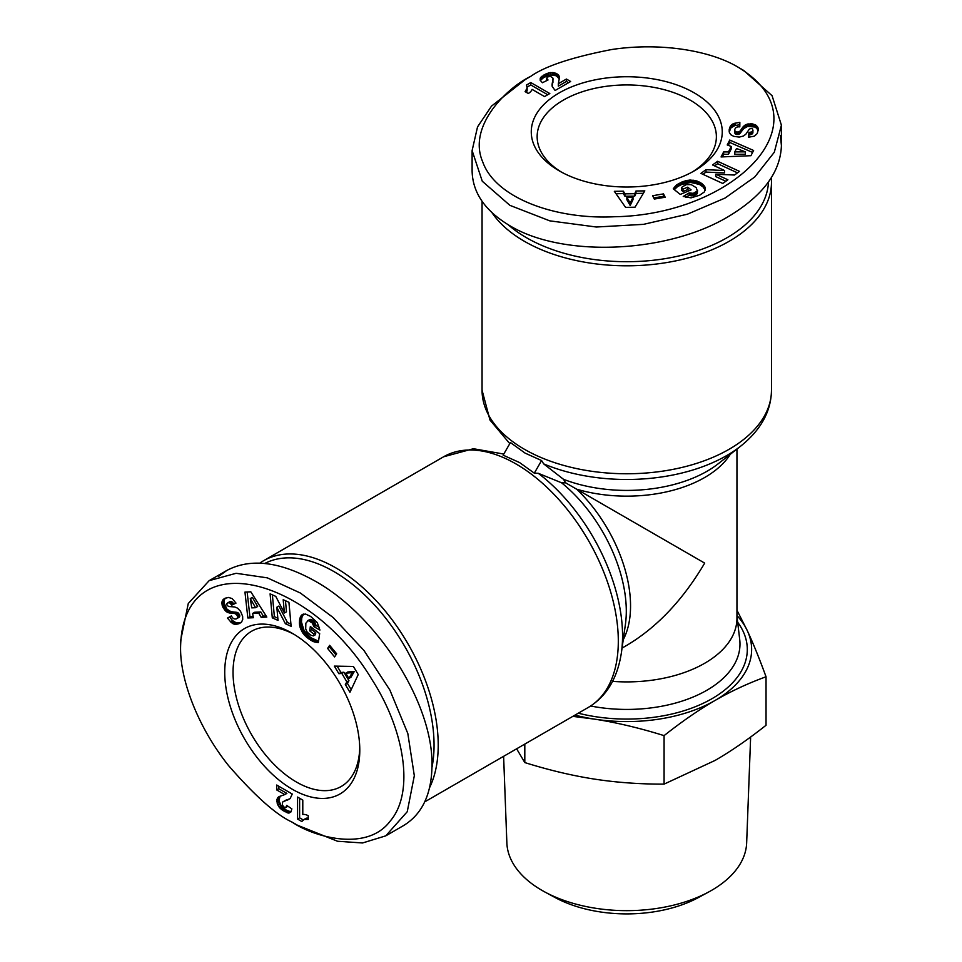 <?xml version="1.0" encoding="UTF-8"?>
<svg xmlns="http://www.w3.org/2000/svg" width="962" height="962" viewBox="0 0 962 962"><rect width="100%" height="100%" fill="white"/><g stroke="black" fill="none" stroke-linecap="round" stroke-linejoin="round"><path stroke-width="1.44" d="M429.617 787.589A144.709 83.55 -120 0 0 335.894 567.905A144.709 83.55 -120 0 0 263.54 560.738A144.709 83.55 -120 0 0 259.848 563.095M491.979 212.662A144.709 83.55 0 0 0 524.434 241.33A144.709 83.55 0 0 0 729.088 241.33A144.709 83.55 0 0 0 771.476 182.263A144.709 83.55 0 0 0 771.271 177.886M525.096 453.114L541.582 460.545L543.674 463.888L563.528 479.316L565.692 482.864L561.531 482.768L538.239 473.292L534.295 473.16L519.624 462.59L503.138 455.17L510.425 442.544L525.096 453.114M561.387 172.066A89.622 51.744 180 0 1 537.145 136.676A89.622 51.744 180 0 1 563.395 100.096A89.622 51.744 180 0 1 690.127 100.096A89.622 51.744 180 0 1 716.377 136.676A89.622 51.744 180 0 1 692.147 172.066M359.752 747.787A89.622 51.744 60 0 1 341.221 786.471A89.622 51.744 60 0 1 296.416 782.022A89.622 51.744 60 0 1 237.867 703.054A89.622 51.744 60 0 1 251.611 631.24A89.622 51.744 60 0 1 294.372 634.535M694.287 170.863A95.491 55.135 180 0 1 559.235 170.863A95.491 55.135 180 0 1 559.235 92.893A95.491 55.135 180 0 1 694.287 92.893A95.491 55.135 180 0 1 694.287 170.863L694.287 170.863M525.48 79.401L491.51 106.121L477.537 126.9L472.114 150.565L482.275 181.241L509.896 205.351L549.747 220.839L596.332 227.02L643.554 224.35L687.337 214.225L725.059 198.04L754.737 176.996L774.302 152.249L781.409 125.18L772.077 95.695L743.626 70.406L738.431 67.4C710.148 50.192 659.523 42.256 611.736 49.519C572.101 57.203 545.069 66.162 530.675 76.395L525.48 79.401L530.663 76.395C507.792 87.265 467.123 125.757 482.696 161.832C495.478 198.076 555.483 219.697 614.189 216.751C733.729 215.007 828.029 121.789 738.431 67.4M472.114 150.565L472.114 170.959C472.595 192.797 485.185 211.051 509.896 225.745C562.722 257.756 666.714 253.463 728.054 216.739C762.674 196.032 780.459 172.306 781.409 145.575L780.386 135.462M768.482 182.01A141.775 81.854 180 0 1 727.007 237.734A141.775 81.854 180 0 1 508.225 224.759M292.268 633.285L292.256 633.285A95.491 55.135 60 0 1 359.788 750.24A95.491 55.135 60 0 1 292.256 789.225A95.491 55.135 60 0 1 224.735 672.27A95.491 55.135 60 0 1 292.256 633.285M297.45 825.204L292.256 822.209C313.107 836.591 366.775 852.572 390.235 821.043C415.235 791.846 403.956 729.076 372.053 679.713C310.774 577.056 182.888 541.991 180.591 646.777C179.834 679.881 198.268 727.705 228.439 765.451C254.918 795.935 276.19 814.85 292.256 822.209L297.45 825.216L337.578 841.269L362.566 842.965L385.774 835.846L407.251 811.712L414.321 775.733L407.816 733.477L389.875 690.031L363.961 650.48L333.285 617.628L300.409 593.037L267.352 577.861L236.135 573.292L209.139 580.663L188.275 603.499L180.591 640.776M385.774 835.846L403.427 825.649C422.102 814.309 431.613 794.275 431.986 765.536C433.297 703.775 377.585 615.86 315.115 581.108C279.87 561.471 250.433 557.936 226.804 570.478L218.554 576.418M264.815 563.455A141.775 81.854 60 0 1 333.814 571.512A141.775 81.854 60 0 1 431.962 767.472M575.023 715.103A124.88 72.102 0 0 0 594.444 719.119L572.823 716.365M736.952 610.221L747.378 630.819A124.88 72.102 0 0 0 736.952 615.548M516.63 748.809L524.807 762.577C549.11 770.165 572.33 775.673 594.444 779.1C616.558 782.515 639.766 784.186 664.081 784.126L715.067 760.437C731.252 751.082 748.244 739.357 766.041 725.264L766.041 676.767C748.111 683.285 731.12 691.185 715.067 700.456A124.88 72.102 0 0 0 747.378 630.819C753.258 643.47 759.475 658.79 766.041 676.767M750.637 737L746.656 842.916A119.925 69.24 180 0 1 708.85 891.894A119.925 69.24 180 0 1 544.684 891.894A119.925 69.24 180 0 1 541.967 890.367A119.925 69.24 180 0 1 506.866 842.916L503.619 756.324M544.684 891.894L555.05 897.51A104.786 60.498 0 0 0 698.484 897.51L708.85 891.894M612.578 681.373A110.185 63.612 0 0 0 736.952 618.289L736.952 449.086M594.444 719.119A124.88 72.102 0 0 0 715.067 700.456C699.013 709.728 682.01 721.452 664.081 735.629C639.586 728.006 616.377 722.51 594.444 719.119M524.807 762.577L524.807 744.095M664.081 784.126L664.081 735.629M308.237 815.728L308.237 819.42L304.136 819.432L301.827 821.512L297.535 819.035L297.535 797.065L302.789 800.107L302.789 814.501A14.719 8.49 60 0 1 308.237 815.728M299.615 798.268L299.615 817.844L303.21 819.913M297.535 819.035L299.615 817.844M303.258 819.877L308.237 817.977M304.136 819.432L306.217 818.241M304.822 819.227L306.902 818.037M305.808 819.155L307.888 817.953M306.938 819.215L308.237 818.458M284.211 807.226L285.834 807.455L286.688 805.398L291.883 808.886L290.777 812.168L288.456 813.046L282.912 810.533L279.016 806.95L277.14 803.102L277.284 798.424L279.16 796.56L284.788 794.6L276.683 789.922L276.683 785.028L292.256 794.023L290.103 798.64L282.636 802.007L282.323 805.038L284.211 807.226M283.357 801.526L290.079 798.652M284.283 801.118L286.363 799.915M286.556 800.432L288.636 799.23M287.65 800.011L289.73 798.809M278.764 786.231L278.764 788.72L286.868 793.397L284.788 794.6M276.683 789.922L278.764 788.72M278.379 797.041L279.317 796.5M280.146 796.139L278.932 800.432L281.084 805.747L286.423 810.22L290.969 811.844M277.802 797.582L279.882 796.38M277.284 798.424L279.365 797.221M276.936 799.506L279.004 798.304M276.815 800.793L278.896 799.59M276.852 801.623L278.932 800.432M277.14 803.102L279.208 801.899M277.669 804.629L279.75 803.438M278.114 805.531L280.195 804.328M279.016 806.95L281.084 805.747M280.074 808.224L282.143 807.022M280.627 808.789L282.708 807.587M281.686 809.679L283.766 808.477M282.912 810.533L284.992 809.331M284.343 811.423L286.423 810.22M285.053 811.808L287.133 810.605M286.375 812.469L288.444 811.267M287.506 812.866L289.586 811.663M288.456 813.046L290.524 811.844M289.045 813.046L290.897 811.976M286.351 806.769L287.626 806.024M287.927 806.228L285.834 807.455M237.386 615.62L235.317 613.66L227.321 612.229L223.028 607.575L221.897 603.679L222.631 600.252L224.819 598.388L228.523 597.438L232.155 598.58L235.991 603.102L231.71 605.134L229.738 602.933L227.778 602.741L226.804 603.763L227.08 605.29L228.619 606.505L234.656 606.95L237.542 608.14L240.524 611.243L242.628 616.305L242.713 619.528L241.618 621.945L239.057 623.677L235.281 624.338L231.301 622.558L227.489 618.073L231.433 615.848C232.503 618.41 234.187 619.408 236.472 618.819L237.59 617.76L237.386 615.62L239.454 614.429L237.386 612.457L230.964 611.652L227.08 609.271L224.026 602.861L224.386 599.651L225.529 598.075M283.189 599.711L288.925 602.284L291.125 626.298L285.389 623.725L276.815 607.238L278.03 620.418L272.294 617.857L270.094 593.843L275.769 596.392L284.403 612.998L283.189 599.711M334.608 656.926L327.597 648.424L329.653 645.31L336.664 653.799L334.608 656.926M345.322 684.511L346.861 681.878L341.823 673.424L338.864 673.701L334.343 666.113L353.391 666.45L358.225 674.554L349.964 692.291L345.322 684.511L347.402 683.321L351.19 689.658M310.654 616.438L317.268 622.606L319.925 630.05L313.925 626.707L312.289 623.003L308.213 620.562L305.856 623.208L305.688 628.98L307.275 632.287L311.159 635.341L313.42 635.882L313.72 633.922L309.68 630.844L310.341 626.515L319.673 633.645L318.326 642.508L313.191 641.522L307.131 637.662L302.705 632.9L300.024 627.128L299.519 619.973L301.587 615.139L305.399 613.984L310.654 616.438M261.183 617.339L258.742 613.155L252.633 613.455L253.355 617.724L247.859 617.989L244.949 592.099L250.817 591.81L266.811 617.063L261.183 617.339L263.263 616.137L266.137 615.993M258.742 613.155L260.822 611.952L263.263 616.137M247.15 591.991L249.928 616.798L253.174 616.63M247.859 617.989L249.928 616.798M252.633 613.455L254.714 612.253L260.822 611.952M252.357 597.378L257.66 606.493L255.591 607.695L250.276 598.58L252.357 597.378M250.276 598.58L251.767 607.876L255.591 607.695M301.755 614.983L303.162 614.177M301.587 615.139L303.319 614.141M303.547 614.081L301.803 617.664L301.455 622.017L304.088 630.603L310.666 637.602L318.53 641.149M301.094 615.704L303.174 614.502M300.661 616.353L302.741 615.151M300.288 617.099L302.369 615.896M299.988 617.941L302.056 616.738M299.723 618.867L301.803 617.664M299.531 619.889L301.611 618.686M299.519 619.973L301.599 618.77M299.41 621.055L301.479 619.853M299.362 622.137L301.431 620.935M299.374 623.22L301.455 622.017M299.471 624.314L301.551 623.123M299.639 625.432L301.719 624.23M299.879 626.563L301.96 625.36M300.024 627.128L302.104 625.937M300.409 628.354L302.489 627.152M300.865 629.533L302.934 628.33M301.395 630.675L303.475 629.485M302.008 631.806L304.088 630.603M302.705 632.9L304.786 631.697M302.958 633.261L305.038 632.058M303.643 634.162L305.724 632.96M304.413 635.064L306.493 633.862M305.243 635.93L307.323 634.728M306.156 636.808L308.237 635.605M307.131 637.662L309.211 636.459M308.189 638.491L310.269 637.301M308.586 638.792L310.666 637.602M309.596 639.514L311.676 638.311M310.57 640.163L312.638 638.96M311.484 640.704L313.564 639.502M312.361 641.161L314.442 639.958M313.191 641.522L315.271 640.319M313.816 641.75L315.897 640.548M314.61 641.991L316.69 640.8M315.476 642.195L317.544 641.005M316.378 642.339L318.458 641.149M317.328 642.46L318.434 641.822M312.037 627.813L311.76 629.641L315.801 632.731L315.5 634.692L313.42 635.882M309.68 630.844L311.76 629.641M313.72 633.922L315.801 632.731M307.503 620.706L310.293 619.36L312.001 619.841L315.067 622.775L316.005 625.504L319.468 627.44M308.213 620.562L310.293 619.36M309.042 620.67L311.111 619.468M309.92 621.043L312.001 619.841M310.882 621.668L312.963 620.466M311.423 622.101L313.492 620.911M312.289 623.003L314.37 621.801M312.987 623.977L315.067 622.775M313.191 624.338L315.271 623.135M313.66 625.492L315.74 624.29M313.925 626.707L316.005 625.504M346.861 681.878L348.941 680.675L347.402 683.321M337.157 666.161L340.945 672.498L343.903 672.234L348.941 680.675M338.864 673.701L340.945 672.498M341.823 673.424L343.903 672.234M354.305 671.476L350.962 677.248L348.881 678.451L352.224 672.678L354.305 671.476L347.811 671.969L345.731 673.172L348.881 678.451M352.224 672.678L345.731 673.172M327.597 648.424L329.677 647.234L335.966 654.845M330.375 646.175L329.677 647.234M285.474 600.733L286.484 611.796L284.403 612.998M272.378 594.865L274.374 616.654L277.826 618.205M272.294 617.857L274.374 616.654M276.815 607.238L278.896 606.036L287.47 622.522L290.921 624.073M285.389 623.725L287.47 622.522M223.509 599.23L225.385 598.148M223.016 599.723L225.084 598.52M222.631 600.252L224.699 599.049M222.318 600.853L224.386 599.651M222.03 601.731L224.11 600.541M221.885 602.669L223.966 601.478M221.897 603.679L223.978 602.477M221.945 604.064L224.026 602.861M222.162 605.23L224.23 604.028M222.523 606.409L224.591 605.206M223.028 607.575L225.108 606.385M223.521 608.477L225.601 607.275M224.23 609.547L226.31 608.345M225 610.473L227.08 609.271M225.854 611.255L227.934 610.052M226.779 611.916L228.86 610.714M227.321 612.229L229.401 611.026M228.066 612.566L230.146 611.363M228.884 612.854L230.964 611.652M229.762 613.059L231.83 611.856M230.7 613.227L232.78 612.024M231.698 613.323L233.778 612.121M233.489 613.371L235.57 612.169M234.512 613.479L236.592 612.277M235.317 613.66L237.386 612.457M235.918 613.924L237.999 612.734M236.616 614.49L238.696 613.299M237.638 616.389L239.718 615.187L239.454 614.429M237.662 617.472L239.742 616.269L239.718 615.187M239.742 616.269L236.472 618.819M237.59 617.76L239.67 616.558M237.181 618.398L239.261 617.195M230.435 621.777L232.515 620.574L229.569 616.87M232.515 620.574L236.556 623.027L241.089 622.498M231.301 622.558L233.381 621.368M232.191 623.256L234.271 622.053M232.972 623.713L235.053 622.522M233.706 624.013L235.786 622.811M234.475 624.23L236.556 623.027M235.281 624.338L237.361 623.135M236.111 624.338L238.191 623.135M236.989 624.242L239.069 623.051M237.915 624.049L239.983 622.859M238.853 623.749L240.933 622.558M239.057 623.677L241.053 622.522M227.778 602.741L231 601.442L233.79 603.932L235.882 602.933M228.078 602.669L230.158 601.466M228.92 602.645L231 601.442M229.738 602.933L231.818 601.743M230.062 603.174L232.143 601.971M230.88 603.968L232.96 602.765M231.71 605.134L233.79 603.932M528.294 93.482L525.096 91.63L527.14 88.071L526.491 85.029L530.783 82.552L549.807 93.542L544.552 96.573L532.082 89.382A14.719 8.49 180 0 1 528.294 93.482M547.727 94.745L530.783 84.957L527.188 87.037M530.783 82.552L530.783 84.957M527.188 87.097L526.346 92.352M527.14 88.071L527.14 90.464M526.972 88.769L526.972 91.162M526.539 89.658L526.539 92.051M525.925 90.608L525.925 92.111M547.667 76.924L546.669 78.211L548.027 79.978L542.388 82.732L540.103 80.135L540.512 77.681L545.454 74.146L550.517 72.559L554.785 72.859L558.766 75.325L559.427 77.874L558.321 83.73L566.414 79.052L570.658 81.505L555.086 90.488L552.164 86.315L552.982 78.162L550.517 76.371L547.667 76.924M553.042 79.04L552.164 86.279M552.934 80.05L552.934 82.443M552.392 82.347L552.392 84.752M552.2 83.514L552.2 85.907M552.092 84.536L552.092 85.486M568.578 82.708L566.414 81.457L558.321 86.135L558.321 83.73M566.414 79.052L566.414 81.457M559.415 76.972L559.415 78.054M559.307 78.944L556.204 75.745L550.517 74.952L543.975 77.333L540.295 80.471M559.223 76.19L559.223 78.595M558.766 75.325L558.766 77.73M557.996 74.483L557.996 76.876M556.938 73.737L556.938 76.142M556.204 73.352L556.204 75.745M554.785 72.859L554.785 75.252M553.186 72.559L553.186 74.952M552.188 72.499L552.188 74.892M550.517 72.559L550.517 74.952M548.881 72.835L548.881 75.24M548.112 73.04L548.112 75.445M546.813 73.509L546.813 75.914M545.454 74.146L545.454 76.539M543.975 74.94L543.975 77.333M543.289 75.361L543.289 77.754M542.063 76.178L542.063 78.571M541.149 76.96L541.149 79.353M540.512 77.681L540.512 80.086M540.223 78.199L540.223 80.339M547.005 79.004L547.005 80.483M546.681 80.64L546.669 78.211M737.024 132.167L739.754 131.361L744.997 125.144L751.166 123.761L755.11 124.735L757.707 127.068L758.224 129.906L757.202 133.586L754.388 136.159L748.568 137.217L748.941 132.503L751.827 131.89L752.897 130.591L752.585 128.944L751.118 128.415L749.302 129.136L745.899 134.139L743.422 136.039L739.249 137.085L733.802 136.376L730.976 134.836L729.424 132.684L729.208 129.581L730.531 125.986L734.054 123.425L739.85 122.366L739.802 126.9C737.036 126.551 735.341 127.513 734.703 129.786L735.064 131.289L737.024 132.167L737.024 134.56L739.754 133.754L743.674 128.595L747.678 126.431L754.749 126.984L756.721 128.211L758.14 130.676M727.897 179.786L722.799 183.477L700.901 173.376L706 169.697L724.566 170.514L712.541 164.959L717.628 161.291L739.525 171.38L734.475 175.036L715.776 174.206L727.897 179.786M652.645 195.719L663.503 193.891L665.175 197.234L654.316 199.062L652.645 195.719M623.388 191.197L624.903 193.855L634.74 193.711L635.978 191.017L644.817 190.885L635.004 207.215L625.565 207.359L614.333 191.33L623.388 191.197L623.388 193.602L615.993 193.711M699.675 195.214L691.029 197.859L683.248 196.44L689.153 192.917L693.181 193.35L697.33 191.041L696.223 187.674L691.305 184.644L686.423 184.608L682.419 186.76L681.457 187.891L682.996 189.129L687.698 187.169L691.113 189.899L680.266 194.42L673.268 188.829L676.683 184.872L683.056 181.553L689.393 180.098L695.73 180.664L702.188 183.802L705.338 188.011L704.424 191.895L699.675 195.214M723.64 151.924L728.474 151.9L731.276 146.464L727.224 144.949L729.737 140.055L753.607 150.481L750.925 155.7L721.067 156.938L723.64 151.924L723.64 154.317L722.318 156.89M728.474 151.9L728.474 154.305L723.64 154.317M752.597 152.441L729.737 142.448L728.258 145.334M729.737 140.055L729.737 142.448M731.276 146.464L731.276 148.857L728.474 154.305M745.334 154.245L734.788 154.293L734.788 151.9L745.334 151.852L745.334 154.245M745.334 151.852L736.531 148.497L734.788 151.9M705.386 188.239L705.386 189.851M705.338 188.011L705.338 190.007M705.278 190.235L703.042 186.941L699.446 184.451L690.692 182.443L681.349 184.644L677.416 186.724L674.338 189.682M705.098 187.313L705.098 189.706M704.749 186.604L704.749 189.009M704.292 185.919L704.292 188.311M703.715 185.221L703.715 187.626M703.042 184.536L703.042 186.941M702.248 183.862L702.248 186.255M702.188 183.802L702.188 186.207M701.31 183.165L701.31 185.57M700.396 182.588L700.396 184.981M699.446 182.058L699.446 184.451M698.448 181.59L698.448 183.995M697.402 181.181L697.402 183.586M696.296 180.832L696.296 183.225M695.73 180.664L695.73 183.069M694.48 180.387L694.48 182.78M693.241 180.183L693.241 182.588M691.979 180.074L691.979 182.479M690.692 180.038L690.692 182.443M689.393 180.098L689.393 182.503M688.96 180.147L688.96 182.54M687.83 180.279L687.83 182.684M686.676 180.495L686.676 182.9M685.497 180.784L685.497 183.177M684.295 181.133L684.295 183.538M683.056 181.553L683.056 183.958M681.805 182.046L681.805 184.451M681.349 182.239L681.349 184.644M680.218 182.756L680.218 185.161M679.184 183.273L679.184 185.678M678.246 183.802L678.246 186.207M677.416 184.331L677.416 186.724M676.683 184.872L676.683 187.265M676.178 185.293L676.178 187.698M675.564 185.87L675.564 188.263M674.963 186.508L674.963 188.901M674.386 187.217L674.386 189.622M673.809 187.987L673.809 189.261M689.141 190.716L687.698 189.562L682.996 191.522L681.457 190.284L681.457 187.891M687.698 187.169L687.698 189.562M682.996 189.129L682.996 191.522M697.558 190.344L697.33 193.434L696.055 194.673L691.979 195.863L689.153 195.322L685.75 197.342M697.33 191.041L697.33 193.434M696.825 191.703L696.825 194.096M696.055 192.28L696.055 194.673M695.033 192.797L695.033 195.19M694.384 193.037L694.384 195.442M693.181 193.35L693.181 195.743M691.979 193.47L691.979 195.863M691.57 193.458L691.57 195.863M690.331 193.29L690.331 195.695M689.153 192.917L689.153 195.322M624.903 193.855L624.903 196.248L623.388 193.602M643.362 193.314L635.978 193.422L634.74 196.104L624.903 196.248M635.978 191.017L635.978 193.422M634.74 193.711L634.74 196.104M630.194 205.495L626.863 199.723L626.863 197.318L630.194 203.09L630.194 205.495L633.008 199.627L633.008 197.234L626.863 197.318M630.194 203.09L633.008 197.234M663.503 193.891L663.503 196.296L653.751 197.931M664.069 197.414L663.503 196.296M725.865 181.253L715.776 176.599L715.776 174.206M737.493 172.847L717.628 163.684L714.574 165.897M717.628 161.291L717.628 163.684M724.566 170.514L724.566 172.907L706 172.09L702.933 174.314M706 169.697L706 172.09M758.152 128.343L758.152 130.519M757.984 127.669L757.984 130.074M757.707 127.068L757.707 129.473M757.347 126.503L757.347 128.908M756.721 125.818L756.721 128.211M755.988 125.216L755.988 127.621M755.11 124.735L755.11 127.14M754.749 124.579L754.749 126.984M753.631 124.182L753.631 126.575M752.44 123.906L752.44 126.299M751.166 123.761L751.166 126.154M750.144 123.737L750.144 126.13M748.857 123.821L748.857 126.214M747.678 124.026L747.678 126.431M746.56 124.375L746.56 126.768M745.538 124.832L745.538 127.237M744.997 125.144L744.997 127.549M744.323 125.625L744.323 128.03M743.674 126.19L743.674 128.595M743.061 126.84L743.061 129.245M742.436 127.573L742.436 129.978M741.858 128.391L741.858 130.796M740.92 129.918L740.92 132.323M740.319 130.76L740.319 133.153M739.754 131.361L739.754 133.754M739.225 131.746L739.225 134.151M738.383 132.071L738.383 134.476M736.231 132.01L736.231 134.403L737.024 134.56M735.281 131.493L735.281 133.886L736.231 134.403M735.281 133.886L734.703 129.786M735.064 131.289L735.064 133.682M734.727 130.616L734.727 133.009M735.16 123.076L735.16 125.469L739.85 124.771M735.16 125.469L731.024 127.742L729.208 131.95M734.054 123.425L734.054 125.83M733.008 123.857L733.008 126.25M732.214 124.302L732.214 126.707M731.589 124.783L731.589 127.188M731.024 125.349L731.024 127.742M730.531 125.986L730.531 128.391M730.11 126.707L730.11 129.112M729.749 127.513L729.749 129.918M729.461 128.415L729.461 130.808M729.244 129.377L729.244 131.77M729.208 129.581L729.208 131.89M752.981 130.291L752.488 133.73L748.941 134.896L748.761 137.217M752.897 130.591L752.897 132.984M752.488 131.337L752.488 133.73M751.827 131.89L751.827 134.283M751.466 132.059L751.466 134.464M750.36 132.371L750.36 134.764M748.941 132.503L748.941 134.896M534.295 473.16L541.582 460.545M622.053 648.075L626.767 645.358C656.986 627.344 682.96 599.927 704.677 563.107L565.692 482.864M263.54 560.738L443.626 456.77A144.709 83.55 60 0 1 515.981 463.937A144.709 83.55 60 0 1 610.521 591.45A144.709 83.55 60 0 1 588.335 707.407L424.759 801.851M543.674 463.888A141.27 81.566 0 0 0 740.463 446.32C760.81 430.098 771.139 411.387 771.476 390.211A144.709 83.55 180 0 1 682.142 467.4A144.709 83.55 180 0 1 524.434 449.29A144.709 83.55 180 0 1 482.058 390.211L482.058 201.323M561.531 482.768A113.624 65.596 60 0 1 625.396 624.506L621.428 652.501A141.27 81.566 -120 0 0 538.239 473.292M578.318 713.203A120.527 69.589 0 0 0 711.507 698.965A120.527 69.589 0 0 0 737.674 622.234M736.952 616.125L739.718 639.61A113.215 65.368 180 0 1 590.644 706.012M285.558 800.733L287.626 799.53M232.768 613.359L234.836 612.157M232.275 623.304L234.355 622.101M552.633 81.337L552.633 83.73M741.293 129.305L741.293 131.698M732.924 123.906L732.924 126.311M623.244 639.73A110.185 63.612 -120 0 0 576.611 489.177A110.185 63.612 0 0 0 730.302 454.28M740.463 446.32L718.217 463.756A113.624 65.596 180 0 1 563.528 479.316M621.428 652.501C617.544 678.234 606.517 696.536 588.335 707.407M180.591 640.788L180.591 646.777M226.804 570.478L209.139 580.663M781.409 145.575L781.409 125.18M443.626 456.77L473.436 448.725L503.775 454.052M482.058 390.211L489.983 420.045L509.776 443.65M771.476 390.211L771.476 182.263"/></g></svg>
